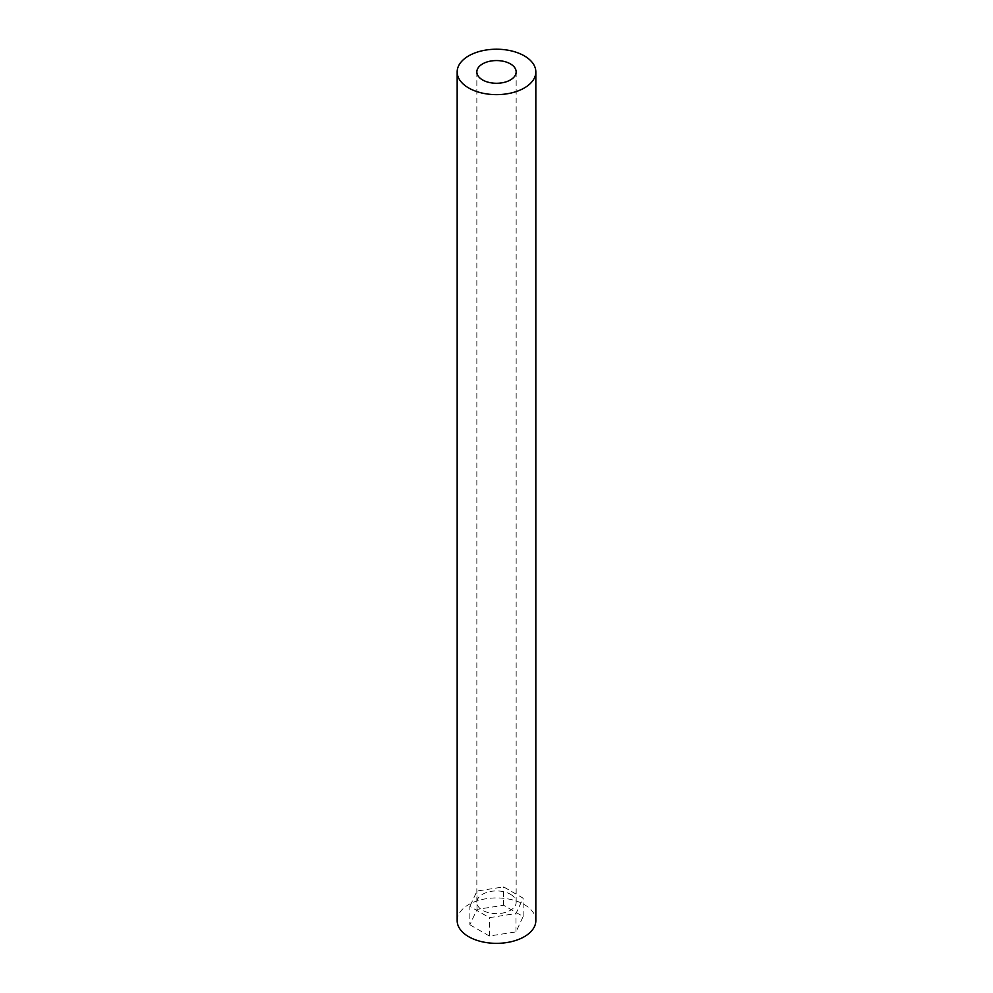 <?xml version="1.0" encoding="UTF-8"?>
<svg xmlns="http://www.w3.org/2000/svg" width="993" height="993" viewBox="0 0 993 993"><rect width="100%" height="100%" fill="white"/><g stroke="black" fill="none" stroke-linecap="round" stroke-linejoin="round"><path stroke-width="0.74" stroke-dasharray="4.96 3.72" d="M510.402 894.259A19.661 11.357 180 0 1 516.161 902.289A19.661 11.357 180 0 1 496.5 913.647A19.661 11.357 180 0 1 476.839 902.289A19.661 11.357 180 0 1 488.978 891.801A19.661 11.357 180 0 1 510.402 894.259M469.863 924.768L489.363 936.014L516 931.893L523.137 916.527L503.637 905.268L477 909.389L469.863 924.768L469.863 906.41L489.363 917.669L516 913.548L523.137 898.168L503.637 886.91L477 891.031L469.863 906.41M477 909.389L477 891.031M503.637 905.268L503.637 886.91M523.137 916.527L523.137 898.168M516 931.893L516 913.548M489.363 936.014L489.363 917.669M457.165 920.648A39.335 22.702 180 0 1 481.444 899.658A39.335 22.702 180 0 1 524.316 904.586A39.335 22.702 180 0 1 535.835 920.648M516.161 902.289L516.161 71.918M476.839 902.289L476.839 71.918"/><path stroke-width="1.49" d="M510.402 63.887A19.661 11.357 180 0 1 516.161 71.918A19.661 11.357 180 0 1 496.5 83.275A19.661 11.357 180 0 1 476.839 71.918A19.661 11.357 180 0 1 488.978 61.429A19.661 11.357 180 0 1 510.402 63.887M524.316 55.869A39.335 22.702 180 0 1 535.835 71.918A39.335 22.702 180 0 1 496.5 94.633A39.335 22.702 180 0 1 457.165 71.918A39.335 22.702 180 0 1 481.444 50.941A39.335 22.702 180 0 1 524.316 55.869M535.835 71.918L535.835 920.648A39.335 22.702 180 0 1 496.5 943.35A39.335 22.702 180 0 1 457.165 920.648L457.165 71.918"/></g></svg>

